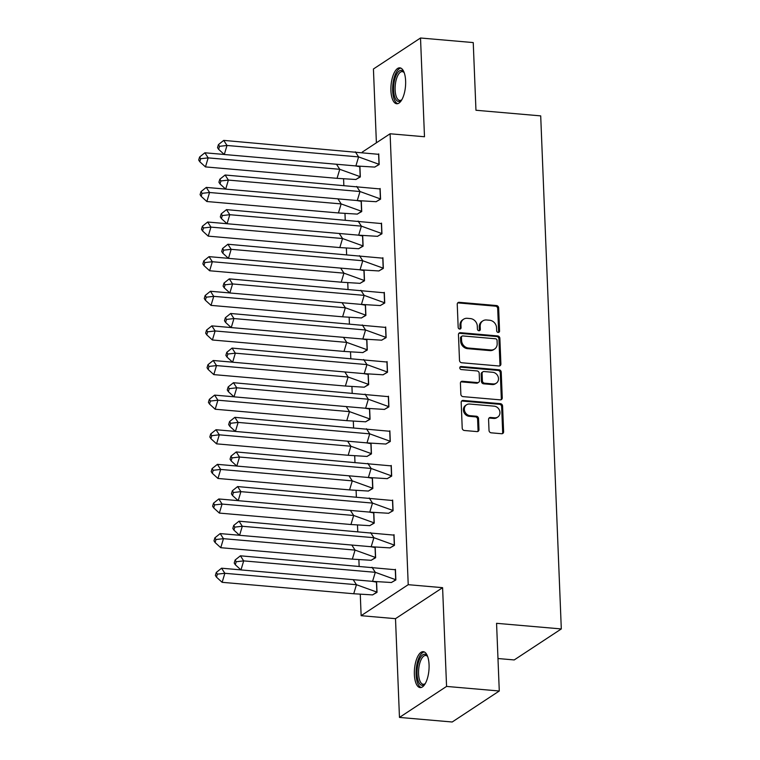 <?xml version="1.0" encoding="UTF-8"?>
<svg xmlns="http://www.w3.org/2000/svg" width="760" height="760" viewBox="0 0 760 760"><rect width="100%" height="100%" fill="white"/><g stroke="black" fill="none" stroke-linecap="round" stroke-linejoin="round"><path stroke-width="1.14" d="M498.18 332.443A1.586 1.387 56.6 0 0 499.567 331.047L498.645 307.904A2.271 1.976 56.6 0 0 496.479 305.539L459.22 302.309A2.271 1.976 56.6 0 0 457.244 304.304L458.175 327.446A1.586 1.387 56.6 0 0 461.073 327.702L460.949 324.71A7.258 6.337 56.6 0 1 463.581 319.219A7.258 6.337 56.6 0 1 467.295 318.307L470.402 318.582A7.258 6.337 56.6 0 1 477.299 326.125L477.423 329.118A1.586 1.387 56.6 0 0 480.32 329.374L480.197 326.382A7.258 6.337 56.6 0 1 482.828 320.891A7.258 6.337 56.6 0 1 486.542 319.979L489.649 320.255A7.258 6.337 56.6 0 1 496.556 327.798L496.669 330.79A1.586 1.387 56.6 0 0 498.18 332.443M498.446 332.443A1.586 1.387 56.6 0 0 498.626 331.664L497.695 308.522A2.271 1.976 56.6 0 0 495.539 306.166L458.28 302.926A2.271 1.976 56.6 0 0 457.644 302.983M459.942 329.099A1.586 1.387 56.6 0 0 460.123 328.32L460.009 325.327L460.949 324.71M479.199 330.771A1.586 1.387 56.6 0 0 479.38 329.992L479.256 326.999L480.197 326.382M414.371 674.471A18.031 7.239 95 0 1 423.282 651.672A18.031 7.239 95 0 1 429.067 664.8A18.031 7.239 95 0 1 420.156 687.591A18.031 7.239 95 0 1 414.371 674.471M390.925 90.62A18.031 7.239 95 0 1 399.827 67.83A18.031 7.239 95 0 1 405.622 80.949A18.031 7.239 95 0 1 396.71 103.749A18.031 7.239 95 0 1 390.925 90.62M399.465 717.421L446.566 686.422L442.595 587.67L395.504 618.668L399.465 717.421L452.19 722L499.282 691.001L496.565 623.314L561.308 628.938L540.702 115.881L475.959 110.257L473.242 42.579L420.517 38L373.426 68.998L376.39 142.794M499.282 691.001L446.566 686.422M489.022 430.464A2.271 1.976 56.6 0 0 491.178 432.82L501.628 433.732A2.271 1.976 56.6 0 0 503.614 431.727L502.578 406.03A2.271 1.976 56.6 0 0 500.422 403.674L463.163 400.434A2.271 1.976 56.6 0 0 461.187 402.43L462.213 428.137A2.271 1.976 56.6 0 0 464.369 430.492L476.995 431.594A2.271 1.976 56.6 0 0 478.98 429.59L478.543 418.589A2.271 1.976 56.6 0 0 476.387 416.233L470.117 415.691A6.07 5.301 56.6 0 1 464.673 411.141A6.07 5.301 56.6 0 1 466.555 404.795A6.07 5.301 56.6 0 1 469.651 404.035L494.181 406.163A6.07 5.301 56.6 0 1 499.633 410.723A6.07 5.301 56.6 0 1 497.752 417.059A6.07 5.301 56.6 0 1 494.646 417.82L490.561 417.468A2.271 1.976 56.6 0 0 488.575 419.463L489.022 430.464M362.273 152.095L390.108 133.769L424.488 136.752L420.517 38M390.108 133.769L408.224 584.687L361.133 615.686L360.287 594.662M442.595 587.67L408.224 584.687M498.911 365.987A2.271 1.976 56.6 0 0 500.897 363.992L499.861 338.285A2.271 1.976 56.6 0 0 497.705 335.93L460.446 332.69A2.271 1.976 56.6 0 0 458.46 334.695L459.496 360.392A2.271 1.976 56.6 0 0 461.652 362.748L498.911 365.987M501.22 372.153L502.256 397.86A2.271 1.976 56.6 0 1 500.27 399.855L463.011 396.625A2.271 1.976 56.6 0 1 460.854 394.269L460.417 383.268A2.271 1.976 56.6 0 1 462.394 381.263L477.508 382.584A2.271 1.976 56.6 0 0 479.493 380.579L479.199 373.284A2.271 1.976 56.6 0 0 477.042 370.927L461.31 369.559A1.586 1.387 56.6 0 1 461.187 366.51L499.064 369.797A2.271 1.976 56.6 0 1 501.22 372.153L500.279 372.78L501.315 398.477L502.256 397.86M497.981 658.531L514.216 659.936L561.308 628.938M359.138 566.114L358.891 560.044M357.751 531.496L357.504 525.426M356.354 496.878L356.117 490.808M354.967 462.26L354.72 456.19M353.58 427.642L353.334 421.572M352.184 393.024L351.947 386.954M350.797 358.406L350.55 352.336M349.41 323.788L349.163 317.718M348.013 289.17L347.776 283.1M346.626 254.552L346.38 248.482M345.23 219.934L344.992 213.864M343.843 185.316L343.596 179.246M374.632 167.105L379.164 164.549L378.736 153.891L378.214 154.242M355.794 179.502L360.325 176.947L359.917 166.564M376.019 201.723L380.56 199.167L380.133 188.508L379.601 188.86M357.181 214.12L361.722 211.565L361.304 201.181M377.406 236.341L381.947 233.785L381.52 223.126L380.998 223.478M358.568 248.738L363.109 246.183L362.691 235.799M378.803 270.959L383.334 268.403L382.907 257.745L382.384 258.096M359.964 283.356L364.496 280.801L364.087 270.417M380.19 305.577L384.731 303.022L384.303 292.363L383.772 292.714M361.351 317.974L365.892 315.419L365.474 305.035M381.577 340.195L386.118 337.639L385.69 326.981L385.168 327.332M362.748 352.592L367.279 350.037L366.861 339.653M382.974 374.813L387.505 372.257L387.077 361.599L386.555 361.95M364.135 387.21L368.676 384.655L368.258 374.272M384.36 409.431L388.901 406.875L388.474 396.216L387.942 396.568M365.522 421.828L370.063 419.273L369.645 408.889M385.748 444.049L390.288 441.493L389.861 430.834L389.338 431.186M366.918 456.447L371.45 453.891L371.032 443.507M387.144 478.667L391.685 476.111L391.248 465.452L390.726 465.804M368.305 491.064L372.846 488.509L372.428 478.125M388.531 513.285L393.072 510.729L392.644 500.07L392.122 500.422M369.692 525.683L374.233 523.127L373.815 512.744M389.927 547.903L394.459 545.347L394.031 534.688L393.509 535.04M371.089 560.3L375.62 557.745L375.202 547.361M391.315 582.521L395.856 579.966L395.428 569.306L394.896 569.658M372.476 594.918L377.017 592.363L376.599 581.98M395.504 618.668L361.133 615.686M482.828 320.891L481.887 321.508A7.258 6.337 56.6 0 0 479.256 326.999M463.581 319.219L462.64 319.837A7.258 6.337 56.6 0 0 460.009 325.327M499.548 365.94A2.271 1.976 56.6 0 0 499.956 364.61L498.921 338.903A2.271 1.976 56.6 0 0 496.764 336.547L459.505 333.317A2.271 1.976 56.6 0 0 458.869 333.365M497.059 340.433A1.586 1.387 56.6 0 0 495.548 338.779L462.84 335.939A1.586 1.387 56.6 0 0 461.453 337.335L461.586 340.499A7.258 6.337 56.6 0 0 468.483 348.042L490.846 349.98A7.258 6.337 56.6 0 0 494.551 349.077A7.258 6.337 56.6 0 0 497.183 343.587L497.059 340.433M462.033 336.138L461.092 336.756A1.586 1.387 56.6 0 0 460.512 337.962L461.453 337.335M494.551 349.077L493.611 349.695A7.258 6.337 56.6 0 1 489.906 350.607L467.542 348.659A7.258 6.337 56.6 0 1 460.645 341.116L460.512 337.962M500.906 399.808A2.271 1.976 56.6 0 0 501.315 398.477M478.667 382.299L477.726 382.916A2.271 1.976 56.6 0 1 476.567 383.202L461.453 381.89A2.271 1.976 56.6 0 0 460.816 381.938M500.279 372.78A2.271 1.976 56.6 0 0 498.123 370.424L460.247 367.127A1.586 1.387 56.6 0 0 459.98 367.137M493.183 383.942A6.07 5.301 56.6 0 0 496.289 383.183A6.07 5.301 56.6 0 0 498.17 376.837A6.07 5.301 56.6 0 0 492.717 372.286L484.072 371.535A2.271 1.976 56.6 0 0 482.096 373.54L482.391 380.836A2.271 1.976 56.6 0 0 484.548 383.192L493.183 383.942L492.242 384.56A6.07 5.301 56.6 0 0 495.349 383.8L496.289 383.183M482.913 371.82L481.973 372.438A2.271 1.976 56.6 0 0 481.156 374.158L482.096 373.54M492.242 384.56L483.607 383.809A2.271 1.976 56.6 0 1 481.441 381.453L481.156 374.158M497.752 417.059L496.812 417.687A6.07 5.301 56.6 0 1 493.706 418.437L489.62 418.085A2.271 1.976 56.6 0 0 488.984 418.133M466.555 404.795L465.604 405.412A6.07 5.301 56.6 0 0 463.724 411.758A6.07 5.301 56.6 0 0 469.176 416.309L470.117 415.691M477.641 431.537A2.271 1.976 56.6 0 0 478.04 430.217L477.603 419.216A2.271 1.976 56.6 0 0 475.437 416.851L469.176 416.309M502.274 433.675A2.271 1.976 56.6 0 0 502.673 432.354L501.638 406.647A2.271 1.976 56.6 0 0 499.481 404.291L462.222 401.052A2.271 1.976 56.6 0 0 461.586 401.109M355.205 165.88L359.774 166.715L360.173 176.709L355.937 179.493L337.05 178.334L339.767 169.299L360.316 176.719M224.248 154.47L204.886 152.788L208.164 157.88L205.457 166.905L337.05 178.334M204.886 152.788L199.595 157.016L198.692 160.027L199.785 161.728L200.688 158.716L208.164 157.88L339.767 169.299L336.481 164.217M199.785 161.728L205.457 166.905M200.688 158.716L199.595 157.016M355.319 151.82L358.596 156.902L379.012 164.302L378.613 154.318L223.725 140.391L227.002 145.474L358.596 156.902L355.889 165.936L374.775 167.095L379.154 164.321M224.295 154.508L218.623 149.331L219.526 146.319L227.002 145.474L224.295 154.508L355.889 165.936M219.526 146.319L218.434 144.618L223.725 140.391M218.434 144.618L217.531 147.63L218.623 149.331M401.802 99.788A15.599 6.26 95 0 1 401.479 100.139A15.599 6.26 95 0 1 394.155 94.81A15.599 6.26 95 0 1 396.255 75.059A15.599 6.26 95 0 1 403.911 72.2A15.599 6.26 95 0 1 404.168 72.609M404.206 72.722A14.45 5.804 -85 0 0 402.258 71.63A14.45 5.804 -85 0 0 397.584 75.953A14.45 5.804 -85 0 0 395.219 91.371A14.45 5.804 -85 0 0 399.76 100.415A14.45 5.804 -85 0 0 401.869 99.683M400.852 68.105A17.917 7.191 -85 0 0 395.713 73.445A17.917 7.191 -85 0 0 392.72 91.808A17.917 7.191 -85 0 0 397.765 103.654M425.258 683.639A15.599 6.26 95 0 1 424.935 683.99A15.599 6.26 95 0 1 417.601 678.661A15.599 6.26 95 0 1 419.71 658.901A15.599 6.26 95 0 1 427.358 656.051A15.599 6.26 95 0 1 427.614 656.45M427.661 656.573A14.45 5.804 -85 0 0 425.714 655.481A14.45 5.804 -85 0 0 421.04 659.794A14.45 5.804 -85 0 0 418.665 675.222A14.45 5.804 -85 0 0 423.215 684.266A14.45 5.804 -85 0 0 425.315 683.525M424.308 651.947A17.917 7.191 -85 0 0 419.159 657.286A17.917 7.191 -85 0 0 416.166 675.659A17.917 7.191 -85 0 0 421.22 687.496M356.601 200.498L361.161 201.333L361.56 211.327L357.323 214.111L338.438 212.952L341.154 203.917L361.712 211.337M225.634 189.088L206.273 187.406L209.56 192.498L206.843 201.523L338.438 212.952M206.273 187.406L200.982 191.634L200.079 194.645L201.172 196.346L202.084 193.334L209.56 192.498L341.154 203.917L337.877 198.835M201.172 196.346L206.843 201.523M202.084 193.334L200.982 191.634M357.988 235.115L362.558 235.951L362.957 245.945L358.72 248.729L339.834 247.57L342.541 238.535L363.099 245.955M227.021 223.706L207.67 222.024L210.947 227.116L208.23 236.141L339.834 247.57M207.67 222.024L202.379 226.252L201.476 229.263L202.568 230.964L203.471 227.952L210.947 227.116L342.541 238.535L339.264 233.453M202.568 230.964L208.23 236.141M203.471 227.952L202.379 226.252M359.385 269.733L363.945 270.57L364.344 280.563L360.107 283.347L341.221 282.188L343.938 273.153L364.496 280.573M228.418 258.324L209.057 256.642L212.334 261.734L209.627 270.76L341.221 282.188M209.057 256.642L203.766 260.87L202.863 263.881L203.956 265.582L204.858 262.57L212.334 261.734L343.938 273.153L340.651 268.071M203.956 265.582L209.627 270.76M204.858 262.57L203.766 260.87M360.772 304.351L365.332 305.188L365.74 315.181L361.494 317.965L342.608 316.806L345.325 307.772L365.883 315.191M229.805 292.942L210.444 291.26L213.731 296.352L211.014 305.377L342.608 316.806M210.444 291.26L205.162 295.488L204.25 298.499L205.343 300.2L206.255 297.188L213.731 296.352L345.325 307.772L342.048 302.689M205.343 300.2L211.014 305.377M206.255 297.188L205.162 295.488M362.159 338.969L366.728 339.805L367.127 349.799L362.89 352.583L344.005 351.424L346.712 342.389L367.27 349.809M231.201 327.56L211.84 325.878L215.118 330.97L212.401 339.995L344.005 351.424M211.84 325.878L206.549 330.106L205.647 333.117L206.739 334.818L207.641 331.806L215.118 330.97L346.712 342.389L343.434 337.307M206.739 334.818L212.401 339.995M207.641 331.806L206.549 330.106M356.706 186.438L359.993 191.52L380.399 198.92L380 188.936L225.112 175.009L228.389 180.091L359.993 191.52L357.276 200.554L376.162 201.714L380.551 198.939M225.682 189.126L220.01 183.948L220.913 180.937L228.389 180.091L225.682 189.126L357.276 200.554M220.913 180.937L219.82 179.236L225.112 175.009M219.82 179.236L218.918 182.248L220.01 183.948M358.102 221.055L361.38 226.138L381.795 233.538L381.397 223.554L226.508 209.627L229.786 214.709L361.38 226.138L358.673 235.173L377.558 236.332L381.938 233.557M227.069 223.744L221.407 218.566L222.309 215.555L229.786 214.709L227.069 223.744L358.673 235.173M222.309 215.555L221.217 213.855L226.508 209.627M221.217 213.855L220.305 216.866L221.407 218.566M359.49 255.673L362.776 260.756L383.183 268.156L382.784 258.172L227.895 244.245L231.173 249.327L362.776 260.756L360.059 269.791L378.945 270.949L383.325 268.175M228.465 258.362L222.794 253.184L223.696 250.173L231.173 249.327L228.465 258.362L360.059 269.791M223.696 250.173L222.604 248.472L227.895 244.245M222.604 248.472L221.701 251.484L222.794 253.184M360.886 290.291L364.163 295.374L384.57 302.774L384.17 292.79L229.282 278.863L232.57 283.945L364.163 295.374L361.447 304.409L380.332 305.567L384.721 302.793M229.852 292.98L224.181 287.802L225.093 284.791L232.57 283.945L229.852 292.98L361.447 304.409M225.093 284.791L223.991 283.091L229.282 278.863M223.991 283.091L223.089 286.102L224.181 287.802M362.273 324.909L365.55 329.992L385.966 337.392L385.567 327.408L230.679 313.481L233.957 318.563L365.55 329.992L362.843 339.026L381.729 340.185L386.108 337.411M231.239 327.598L225.577 322.42L226.48 319.409L233.957 318.563L231.239 327.598L362.843 339.026M226.48 319.409L225.387 317.709L230.679 313.481M225.387 317.709L224.485 320.72L225.577 322.42M363.555 373.587L368.115 374.423L368.514 384.417L364.277 387.201L345.391 386.042L348.108 377.007L368.666 384.427M232.589 362.178L213.227 360.497L216.505 365.588L213.798 374.613L345.391 386.042M213.227 360.497L207.936 364.724L207.034 367.735L208.126 369.436L209.028 366.424L216.505 365.588L348.108 377.007L344.822 371.925M208.126 369.436L213.798 374.613M209.028 366.424L207.936 364.724M363.66 359.518L366.947 364.61L387.353 372.01L386.954 362.026L232.066 348.099L235.343 353.181L366.947 364.61L364.23 373.644L383.116 374.803L387.495 372.029M232.636 362.216L226.964 357.038L227.867 354.027L235.343 353.181L232.636 362.216L364.23 373.644M227.867 354.027L226.774 352.327L232.066 348.099M226.774 352.327L225.872 355.338L226.964 357.038M364.942 408.205L369.502 409.041L369.911 419.035L365.665 421.819L346.778 420.66L349.495 411.625L370.053 419.045M233.975 396.796L214.614 395.115L217.901 400.206L215.184 409.231L346.778 420.66M214.614 395.115L209.332 399.342L208.42 402.353L209.523 404.054L210.425 401.042L217.901 400.206L349.495 411.625L346.218 406.543M209.523 404.054L215.184 409.231M210.425 401.042L209.332 399.342M365.056 394.136L368.334 399.228L388.749 406.628L388.341 396.644L233.453 382.717L236.74 387.799L368.334 399.228L365.617 408.262L384.503 409.421L388.892 406.647M234.023 396.834L228.351 391.656L229.263 388.645L236.74 387.799L234.023 396.834L365.617 408.262M229.263 388.645L228.161 386.945L233.453 382.717M228.161 386.945L227.259 389.956L228.351 391.656M366.329 442.823L370.899 443.659L371.298 453.653L367.061 456.437L348.175 455.278L350.882 446.243L371.44 453.663M235.372 431.414L216.011 429.733L219.288 434.824L216.571 443.849L348.175 455.278M216.011 429.733L210.719 433.96L209.817 436.971L210.909 438.672L211.812 435.66L219.288 434.824L350.882 446.243L347.605 441.161M210.909 438.672L216.571 443.849M211.812 435.66L210.719 433.96M366.443 428.754L369.721 433.846L390.137 441.247L389.737 431.262L234.85 417.335L238.127 422.417L369.721 433.846L367.013 442.88L385.899 444.039L390.279 441.265M235.41 431.452L229.748 426.274L230.65 423.263L238.127 422.417L235.41 431.452L367.013 442.88M230.65 423.263L229.558 421.562L234.85 417.335M229.558 421.562L228.655 424.574L229.748 426.274M367.726 477.441L372.286 478.277L372.685 488.272L368.448 491.055L349.562 489.896L352.279 480.861L372.837 488.281M236.759 466.032L217.398 464.351L220.675 469.442L217.968 478.467L349.562 489.896M217.398 464.351L212.107 468.578L211.204 471.589L212.296 473.29L213.199 470.278L220.675 469.442L352.279 480.861L348.992 475.779M212.296 473.29L217.968 478.467M213.199 470.278L212.107 468.578M367.83 463.372L371.117 468.464L391.523 475.865L391.124 465.88L236.236 451.953L239.514 457.035L371.117 468.464L368.401 477.498L387.286 478.658L391.675 475.883M236.806 466.07L231.135 460.892L232.037 457.881L239.514 457.035L236.806 466.07L368.401 477.498M232.037 457.881L230.945 456.18L236.236 451.953M230.945 456.18L230.042 459.192L231.135 460.892M369.113 512.059L373.683 512.895L374.081 522.889L369.844 525.673L350.959 524.514L353.666 515.48L374.224 522.899M238.146 500.65L218.794 498.969L222.072 504.06L219.355 513.086L350.959 524.514M218.794 498.969L213.503 503.196L212.591 506.207L213.693 507.908L214.595 504.897L222.072 504.06L353.666 515.48L350.388 510.397M213.693 507.908L219.355 513.086M214.595 504.897L213.503 503.196M369.227 497.99L372.505 503.082L392.92 510.483L392.512 500.498L237.623 486.571L240.91 491.653L372.505 503.082L369.787 512.116L388.673 513.275L393.062 510.501M238.193 500.688L232.522 495.51L233.434 492.499L240.91 491.653L238.193 500.688L369.787 512.116M233.434 492.499L232.341 490.798L237.623 486.571M232.341 490.798L231.429 493.81L232.522 495.51M370.5 546.678L375.07 547.514L375.469 557.508L371.231 560.291L352.345 559.132L355.062 550.097L375.611 557.517M239.542 535.268L220.181 533.586L223.459 538.678L220.751 547.703L352.345 559.132M220.181 533.586L214.89 537.814L213.987 540.825L215.08 542.526L215.982 539.514L223.459 538.678L355.062 550.097L351.776 545.015M215.08 542.526L220.751 547.703M215.982 539.514L214.89 537.814M370.614 532.608L373.891 537.7L394.307 545.1L393.908 535.116L239.02 521.189L242.298 526.271L373.891 537.7L371.184 546.734L390.07 547.894L394.449 545.119M239.581 535.306L233.918 530.128L234.821 527.117L242.298 526.271L239.581 535.306L371.184 546.734M234.821 527.117L233.728 525.417L239.02 521.189M233.728 525.417L232.826 528.428L233.918 530.128M371.897 581.295L376.456 582.131L376.856 592.125L372.618 594.909L353.733 593.75L356.449 584.716L377.007 592.135M240.929 569.886L221.568 568.204L224.855 573.297L222.138 582.322L353.733 593.75M221.568 568.204L216.277 572.432L215.374 575.443L216.467 577.144L217.369 574.133L224.855 573.297L356.449 584.716L353.172 579.633M216.467 577.144L222.138 582.322M217.369 574.133L216.277 572.432M372.001 567.226L375.288 572.318L395.694 579.718L395.295 569.734L240.407 555.807L243.684 560.889L375.288 572.318L372.571 581.352L391.457 582.511L395.846 579.737M240.977 569.924L235.305 564.746L236.208 561.735L243.684 560.889L240.977 569.924L372.571 581.352M236.208 561.735L235.115 560.034L240.407 555.807M235.115 560.034L234.213 563.046L235.305 564.746M498.626 331.664L499.567 331.047M460.123 328.32L461.073 327.702M479.38 329.992L480.32 329.374M458.28 302.926L459.22 302.309M495.539 306.166L496.479 305.539M497.695 308.522L498.645 307.904M459.505 333.317L460.446 332.69M496.764 336.547L497.705 335.93M498.921 338.903L499.861 338.285M499.956 364.61L500.897 363.992M460.645 341.116L461.586 340.499M467.542 348.659L468.483 348.042M489.906 350.607L490.846 349.98M461.453 381.89L462.394 381.263M476.567 383.202L477.508 382.584M460.247 367.127L461.187 366.51M498.123 370.424L499.064 369.797M481.441 381.453L482.391 380.836M483.607 383.809L484.548 383.192M489.62 418.085L490.561 417.468M493.706 418.437L494.646 417.82M475.437 416.851L476.387 416.233M477.603 419.216L478.543 418.589M478.04 430.217L478.98 429.59M462.222 401.052L463.163 400.434M499.481 404.291L500.422 403.674M501.638 406.647L502.578 406.03M502.673 432.354L503.614 431.727"/></g></svg>
